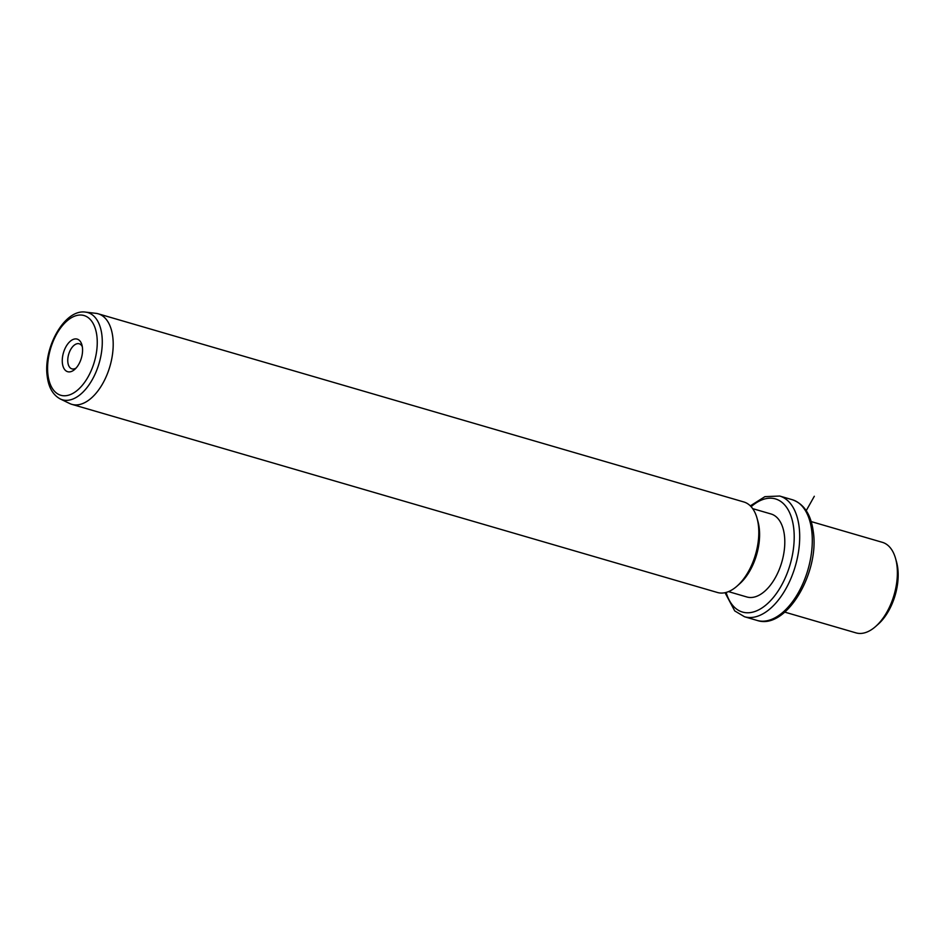 <?xml version="1.0" encoding="UTF-8"?>
<svg xmlns="http://www.w3.org/2000/svg" width="945" height="945" viewBox="0 0 945 945"><rect width="100%" height="100%" fill="white"/><g stroke="black" fill="none" stroke-linecap="round" stroke-linejoin="round"><path stroke-width="1.42" d="M895.529 558.365L896.486 561.72A43.222 23.79 106.2 0 1 897.75 567.992A43.222 23.79 106.2 0 1 878.307 624.113L875.696 626.429A47.155 25.952 -73.8 0 0 896.911 565.216A47.155 25.952 -73.8 0 0 895.529 558.365A47.155 25.952 -73.8 0 0 882.382 542.335L811.176 521.581M784.787 612.124L855.993 632.878A47.155 25.952 -73.8 0 0 875.696 626.429M752.669 508.634L771.049 513.986A43.222 23.79 106.2 0 1 784.374 534.953A43.222 23.79 106.2 0 1 774.25 579.545A43.222 23.79 106.2 0 1 746.869 596.98L728.477 591.617M756.969 517.978L757.914 521.333A43.222 23.79 106.2 0 1 759.178 527.617A43.222 23.79 106.2 0 1 739.734 583.726L737.124 586.042A47.155 25.952 -73.8 0 0 758.339 524.829A47.155 25.952 -73.8 0 0 756.969 517.978A47.155 25.952 -73.8 0 0 743.809 501.96L98.209 313.799A47.155 25.952 106.2 0 1 112.738 336.68A47.155 25.952 106.2 0 1 101.694 385.324A47.155 25.952 106.2 0 1 71.82 404.342A47.155 25.952 106.2 0 1 69.576 403.468L60.256 398.955A45.419 25.007 106.2 0 0 90.165 383.138A45.419 25.007 106.2 0 0 101.836 334.624A45.419 25.007 106.2 0 0 85.558 312.122L95.847 313.327A47.155 25.952 106.2 0 1 98.209 313.799M71.82 404.342L717.42 592.491A47.155 25.952 -73.8 0 0 737.124 586.042M62.429 363.471A16.986 9.355 106.2 0 1 69.682 341.783A16.986 9.355 106.2 0 1 81.908 344.866A16.986 9.355 106.2 0 1 82.404 347.335A16.986 9.355 106.2 0 1 74.761 369.389A16.986 9.355 106.2 0 1 62.429 363.471M82.321 346.756A13.053 7.194 -73.8 0 0 79.226 343.779A13.053 7.194 -73.8 0 0 70.946 349.048A13.053 7.194 -73.8 0 0 67.886 362.526A13.053 7.194 -73.8 0 0 71.915 368.857A13.053 7.194 -73.8 0 0 76.132 368.018M806.215 510.654L814.318 496.267M811.672 530.216A62.866 34.611 106.2 0 1 796.954 595.078A62.866 34.611 106.2 0 1 757.11 620.428C786.157 630.421 819.728 572.658 813.267 531.586C810.999 514.541 804.006 503.909 792.3 499.716A62.866 34.611 106.2 0 1 811.672 530.216M750.33 505.87L764.907 496.657L779.696 496.042A62.866 34.611 106.2 0 1 799.08 526.542A62.866 34.611 106.2 0 1 784.35 591.405A62.866 34.611 106.2 0 1 744.518 616.754L757.11 620.428M751.121 506.697A58.933 32.449 106.2 0 1 793.623 527.487A58.933 32.449 106.2 0 1 768.616 602.603A58.933 32.449 106.2 0 1 726.138 592.42M47.994 375.118A41.521 22.857 106.2 0 1 67.91 320.166A41.521 22.857 106.2 0 1 96.839 335.676A41.521 22.857 106.2 0 1 76.923 390.639A41.521 22.857 106.2 0 1 47.994 375.118M779.696 496.042L792.3 499.716M725.028 592.692L734.737 610.919L744.518 616.754M60.256 398.955C52.979 394.986 48.644 387.509 47.25 376.535C42.986 348.362 64.354 308.802 85.558 312.122"/></g></svg>
